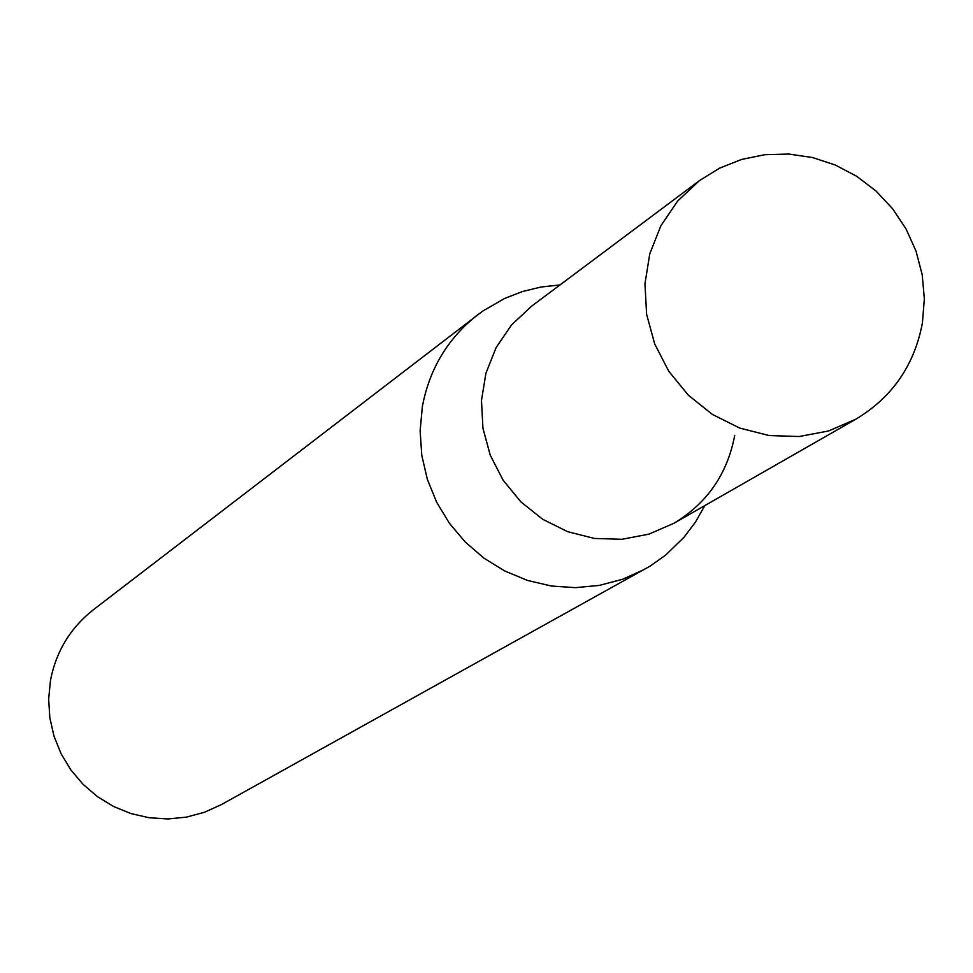 <?xml version="1.0" encoding="UTF-8"?>
<svg xmlns="http://www.w3.org/2000/svg" width="973" height="973" viewBox="0 0 973 973"><rect width="100%" height="100%" fill="white"/><g stroke="black" fill="none" stroke-linecap="round" stroke-linejoin="round"><path stroke-width="1.46" d="M559.986 284.943L540.976 287.023L522.44 291.535L504.659 298.431L482.669 311.117L93.372 609.755C70.397 627.877 56.106 651.436 50.474 680.407L48.65 699.101L49.842 717.879L54.038 736.269L61.104 753.783L70.883 769.947L83.094 784.36L97.422 796.644L113.513 806.459L130.917 813.562L149.185 817.758L167.855 818.962L186.415 817.125L204.391 812.297L221.333 804.635L650.11 566.116L665.641 555.096L683.873 537.412L695.391 522.197L704.853 505.571M477.548 314.875C447.884 338.276 429.494 368.828 422.367 406.519L420.117 430.832L421.783 455.303L427.329 479.275L436.609 502.129L449.38 523.255L465.313 542.107L483.982 558.186L504.902 571.066L527.524 580.419L551.241 586.001L575.432 587.668L599.477 585.381L622.744 579.215L644.625 569.327M734.7 435.515C727.342 474.058 707.043 503.333 673.815 523.328L648.809 534.165L621.942 539.285L594.467 538.458L567.636 531.684L542.715 519.302L520.859 501.849L503.102 480.176L490.258 455.255L482.949 428.266L481.477 400.475L485.941 373.17L496.096 347.616L511.482 325.006L531.355 306.373L511.482 325.006L496.096 347.616L485.941 373.17L481.477 400.475L482.949 428.266L490.258 455.255L503.102 480.176L520.859 501.849L542.715 519.302L567.636 531.684L594.467 538.458L621.942 539.285L648.809 534.165L673.815 523.328L855.972 419.12L828.619 430.954L799.198 436.524L769.084 435.551L739.675 428.059L712.333 414.401L688.349 395.196L668.84 371.345L654.707 343.968L646.619 314.328L644.953 283.812L649.769 253.844L660.849 225.821L677.646 201.046L699.392 180.65L719.534 168.183L741.56 159.45L764.839 154.695L788.677 154.038L812.382 157.504L835.272 164.996L856.678 176.271L875.98 191L892.618 208.769L906.106 229.056L916.08 251.277L922.209 274.775L924.35 298.881L922.416 322.89C914.462 365.155 892.314 397.239 855.972 419.12M699.392 180.65L531.355 306.373"/></g></svg>
